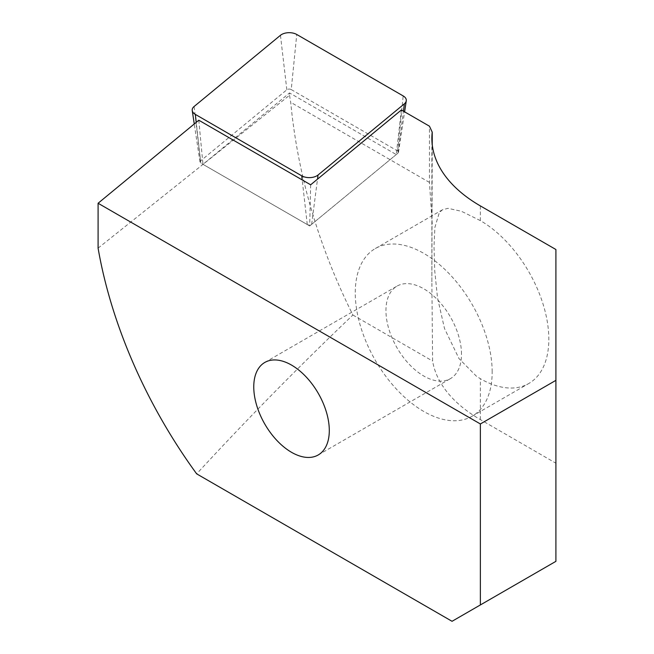 <?xml version="1.0" encoding="UTF-8"?>
<svg xmlns="http://www.w3.org/2000/svg" width="654" height="654" viewBox="0 0 654 654"><rect width="100%" height="100%" fill="white"/><g stroke="black" fill="none" stroke-linecap="round" stroke-linejoin="round"><path stroke-width="0.49" stroke-dasharray="3.27 2.45" d="M480.371 220.627L461.503 211.307L448.039 208.332L442.439 209.787L439.3 212.64L434.894 227.428L434.011 246.484L434.755 270.969L437.493 297.676L444.475 328.422L458.985 358.588L476.472 376.254L480.371 378.715A96.808 55.892 -120 0 0 528.775 383.514A96.808 55.892 -120 0 0 543.613 305.933A96.808 55.892 -120 0 0 480.371 220.627L480.371 205.912M452.045 621.3L555.908 561.336L555.908 463.212L480.371 419.598A165.576 95.598 180 0 1 432.613 361.049L431.869 281.874L432.22 144.477M98.092 248.144L289.534 95.28L289.534 92.942L202.969 164.326L198.8 120.222M289.534 95.28A398.27 229.946 -120 0 0 290.711 102.31C297.693 174.912 318.424 245.814 352.898 315.024C298.281 367.107 246.206 420.056 196.674 473.864M401.384 109.986L396.259 154.557L289.534 92.942M432.22 223.881L429.449 182.409L429.449 126.189M429.449 182.409L290.711 102.31M352.898 315.024L432.613 361.049M555.908 463.212L555.908 249.517M461.487 354.182A53.415 30.836 -120 0 0 438.172 300.431A53.415 30.836 -120 0 0 397.011 286.125A53.415 30.836 -120 0 0 397.011 347.797A53.415 30.836 -120 0 0 450.426 378.633A53.415 30.836 -120 0 0 461.487 354.182M492.168 371.905A96.808 55.892 -120 0 0 423.718 253.335A96.808 55.892 -120 0 0 375.314 248.536A96.808 55.892 -120 0 0 375.314 360.329A96.808 55.892 -120 0 0 472.123 416.222A96.808 55.892 -120 0 0 492.168 371.905M310.658 184.796L309.685 225.941L202.969 164.326M396.259 154.557L309.685 225.941M291.234 89.565L397.657 151.009A2.878 1.66 0 0 1 398.49 152.325A2.878 1.66 0 0 1 397.984 153.134L311.656 224.314A2.878 1.66 0 0 1 307.266 224.535L200.835 163.091A2.878 1.66 0 0 1 200.01 162.061A2.878 1.66 0 0 1 200.516 160.966L286.844 89.786A2.878 1.66 180 0 1 291.234 89.565L296.752 34.482M480.371 419.598L480.371 378.715M286.844 89.786L280.452 35.308M397.657 151.009L403.175 95.925M397.984 153.134L403.42 111.164M311.656 224.314L317.509 179.147M307.266 224.535L302.205 179.924M200.835 163.091L196.225 122.347M200.516 160.966L194.124 106.488M431.869 281.874L431.869 138.313M318.236 454.955L450.426 378.633M264.821 362.439L397.011 286.125M472.123 416.222L528.775 383.514M375.314 248.536L442.439 209.787M398.49 152.325L404.605 111.842M200.01 162.061L194.254 123.966"/><path stroke-width="0.98" d="M480.371 205.912A165.576 95.598 180 0 1 431.869 138.313A165.576 95.598 180 0 1 432.22 132.149L429.449 126.189L401.384 109.986L310.658 184.796L198.8 120.222L98.092 203.255L480.371 423.964L555.908 380.35L555.908 249.517L480.371 205.912M432.22 144.477L432.22 132.149M480.371 423.964L480.371 604.942L452.045 621.3L196.674 473.864A340.317 196.486 -120 0 1 98.092 248.144L98.092 203.255M291.529 452.306A53.415 30.836 -120 0 0 318.236 454.955A53.415 30.836 -120 0 0 329.297 430.504A53.415 30.836 -120 0 0 305.982 376.753A53.415 30.836 -120 0 0 264.821 362.439A53.415 30.836 -120 0 0 256.638 405.243A53.415 30.836 -120 0 0 291.529 452.306M480.371 604.942L555.908 561.336L555.908 380.35M280.452 35.308A10.685 6.164 180 0 1 296.752 34.482L403.175 95.925A10.685 6.164 0 0 1 406.265 100.822A10.685 6.164 0 0 1 404.376 103.823L318.048 175.002A10.685 6.164 0 0 1 301.739 175.828L195.317 114.385A10.685 6.164 0 0 1 192.235 110.559A10.685 6.164 0 0 1 194.124 106.488L280.452 35.308M403.42 111.164L404.376 103.823M317.509 179.147L318.048 175.002M302.205 179.924L301.739 175.828M196.225 122.347L195.317 114.385M404.605 111.842L406.265 100.822M194.254 123.966L192.235 110.559"/></g></svg>
